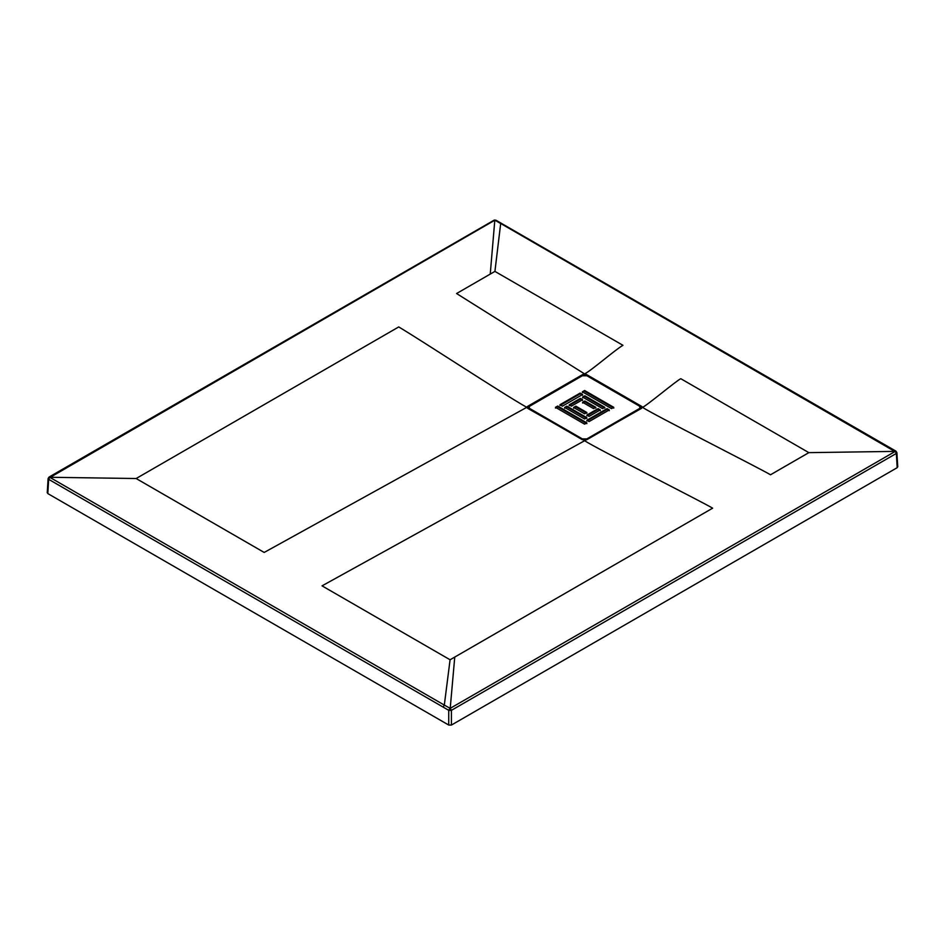 <?xml version="1.0" encoding="UTF-8"?>
<svg xmlns="http://www.w3.org/2000/svg" width="945" height="945" viewBox="0 0 945 945"><rect width="100%" height="100%" fill="white"/><g stroke="black" fill="none" stroke-linecap="round" stroke-linejoin="round"><path stroke-width="1.42" d="M640.19 407.72L639.328 406.031L586.857 375.744L582.368 375.744L529.909 406.031L528.976 407.33L529.909 408.618L582.368 438.917L582.368 439.697L529.909 409.398L529.046 407.72M640.261 407.33L639.328 408.618L586.857 438.917L582.368 438.917M584.612 424.151L586.857 422.864L557.704 406.031L555.471 407.33L584.612 424.151M582.604 402.275L593.59 408.618L595.822 407.33L584.837 400.987L582.604 402.275M584.837 395.801L582.604 397.101L602.556 408.618L604.8 407.33L584.837 395.801L582.604 397.88M609.277 409.917L607.044 408.618L586.857 420.277L589.101 421.564L609.277 409.917M559.948 404.743L562.417 406.161L582.604 394.514L580.135 393.085L559.948 404.743M584.612 390.498L582.368 391.797L611.521 408.618L613.766 407.33L584.612 390.498L582.368 392.565M573.627 407.46L584.612 413.804L586.857 412.504L575.871 406.161L573.627 407.46M589.101 416.391L600.311 409.917L598.067 408.618L586.857 415.091L589.101 416.391M569.15 404.873L571.382 406.161L582.604 399.688L580.36 398.4L569.15 404.873M564.661 407.46L584.612 418.978L586.857 417.678L566.905 406.161L564.661 407.46M640.261 408.098L639.328 409.398L586.857 439.697L582.368 439.697M586.857 423.643L557.704 406.811L555.471 408.098M595.822 408.098L584.837 401.767L582.604 403.054M604.8 408.098L584.837 396.581M609.277 410.697L607.044 409.398L586.857 421.045M582.604 395.293L580.135 393.864L559.948 405.511M613.766 408.098L584.612 391.277M586.857 413.284L575.871 406.941L573.627 408.24M600.311 410.697L598.067 409.398L586.857 415.871M582.604 400.467L580.36 399.168L569.15 405.641M586.857 418.458L566.905 406.941L564.661 408.24M557.704 406.811L557.704 406.031M584.837 401.767L584.837 400.987M607.044 409.398L607.044 408.618M580.135 393.864L580.135 393.085M575.871 406.941L575.871 406.161M598.067 408.618L598.067 409.398M580.36 399.168L580.36 398.4M566.905 406.941L566.905 406.161M47.805 492.026L47.805 493.573L448.733 725.051L451.426 725.051L897.195 467.68L897.195 466.133M501.878 224.166L896.888 452.655L895.139 451.285L896.888 452.655L896.332 453.446L451.426 710.321L450.21 708.36L451.426 710.321L451.426 725.051M527.145 407.933L527.145 406.716L528.007 408.523L584.742 440.654L641.679 408.252L640.793 406.87L641.23 406.137L642.08 406.716L641.537 408.228L642.08 406.716M527.145 406.716L528.007 406.137L528.456 406.858L527.7 408.228M529.554 406.267L582.994 375.378L582.545 374.645L583.573 374.149L583.856 374.929L582.592 375.626M583.573 374.149L585.676 374.149L585.38 374.929L583.856 374.929L585.782 375.106L586.219 374.385L585.782 375.106M586.219 375.366L640.793 406.87M641.714 407.732L642.34 407.26M494.92 271.392L456.577 293.529L584.612 373.925C592.314 369.802 615.124 349.792 622.956 345.315L494.92 271.392L500.685 223.552L495.074 220.315L493.999 220.728M136.151 478.524L398.731 326.935C424.577 342.409 501.051 392.742 526.767 407.33L264.187 552.447L136.151 478.524L49.79 477.272L48.667 479.339L48.112 478.548L493.573 220.929M490.242 274.097L494.802 220.303M449.926 708.325L448.733 710.321L443.122 707.084L444.315 705.088L450.21 708.36L454.758 657.07L450.08 659.775L322.044 585.853L584.612 440.724C595.315 447.895 701.958 501.771 712.648 508.174L454.758 657.07M642.47 407.33C653.172 414.489 759.815 468.366 770.506 474.78L808.849 452.643L680.813 378.721C677.518 379.795 645.766 406.48 642.47 407.33M897.195 467.68L896.332 453.446L895.21 451.379L808.849 452.643M495.074 220.315L496.267 220.917L495.074 220.315M49.861 477.355L444.315 705.088L450.08 659.775M529.909 409.398L529.909 408.618M586.857 439.697L586.857 438.917M639.328 408.618L639.328 409.398M443.122 707.084L48.667 479.339L47.805 493.573M451.001 710.486L448.733 710.321L448.733 725.051M896.332 451.899L896.888 452.655M527.995 407.118L527.546 406.397M583.455 375.106L583.006 374.385M641.242 407.118L641.679 406.397M526.885 407.401L527.511 407.827M528.007 406.137L582.545 374.645M584.494 373.996L584.53 374.811M586.668 374.633L641.23 406.137M450.198 708.348L895.139 451.462M528.976 408.098L528.976 407.33M47.25 492.758L48.112 478.513L49.01 477.083L494.294 220.055L495.924 220.209L895.99 451.19L896.888 452.62L897.75 466.865M641.714 407.874L584.719 440.535L527.523 407.874"/></g></svg>
